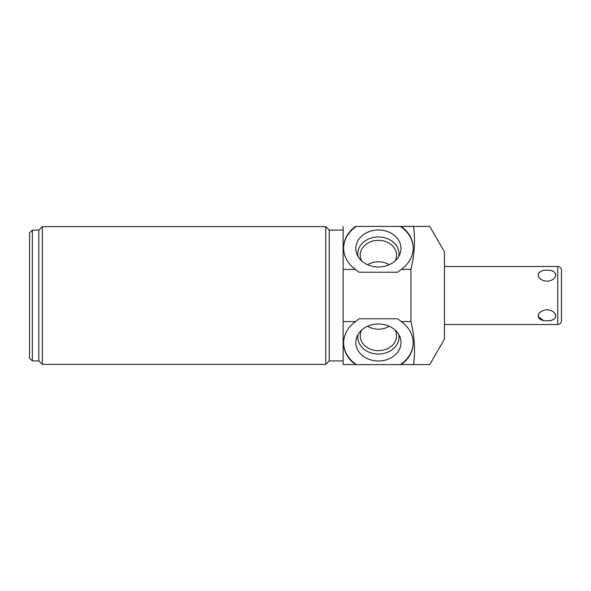 <?xml version="1.0" encoding="UTF-8"?>
<svg xmlns="http://www.w3.org/2000/svg" width="591" height="591" viewBox="0 0 591 591"><rect width="100%" height="100%" fill="white"/><g stroke="black" fill="none" stroke-linecap="round" stroke-linejoin="round"><path stroke-width="0.89" d="M444.454 295.5L444.454 251.892L429.723 226.383L413.597 226.442C415.399 240.7 414.505 255.031 410.922 269.422L410.922 321.578C414.505 335.961 415.399 350.286 413.597 364.558L429.723 364.617L444.454 339.108L444.454 295.5M401.097 226.383L401.215 226.442A34.795 28.501 180 0 1 413.19 247.961A34.795 28.501 180 0 1 401.289 269.422L397.662 272.222L359.136 272.222L355.509 269.422A34.795 28.501 180 0 1 343.607 247.961A34.795 28.501 180 0 1 355.583 226.442L413.604 226.383M343.607 248.227A34.795 28.501 180 0 1 356.447 226.383M400.343 226.383A34.795 28.501 180 0 1 413.19 248.227M378.395 229.988A22.591 18.506 0 0 0 356.875 254.108A22.591 18.506 0 0 0 378.395 266.999A22.591 18.506 0 0 0 399.922 254.108A22.591 18.506 0 0 0 378.395 229.988M343.142 226.442L343.142 321.578L355.509 321.578L359.136 318.778L397.662 318.778L401.289 321.578A34.795 28.501 0 0 1 413.19 343.039A34.795 28.501 0 0 1 401.215 364.558L413.604 364.617M401.215 364.558L413.597 364.558M343.142 321.578L343.142 364.558L355.583 364.558A34.795 28.501 0 0 1 343.607 343.039A34.795 28.501 0 0 1 355.509 321.578M343.142 364.558L355.583 364.558M343.142 269.422L355.509 269.422M401.289 321.578L410.922 321.578M401.289 269.422L410.922 269.422M401.215 226.442L413.597 226.442M401.097 364.617L400.343 364.617A34.795 28.501 0 0 0 413.19 342.773M355.701 364.617L356.447 364.617A34.795 28.501 0 0 1 343.607 342.773M356.447 364.617L400.343 364.617M378.395 324.001A22.591 18.506 180 0 0 356.875 336.892A22.591 18.506 180 0 0 378.395 361.012A22.591 18.506 180 0 0 399.922 336.892A22.591 18.506 180 0 0 378.395 324.001M343.142 360.909L329.224 360.909L329.224 230.091L325.744 226.612L42.308 226.612L42.308 364.388L325.744 364.388L325.744 226.612M42.308 226.612L38.829 230.091L38.829 360.909L42.308 364.388M32.335 230.091L29.55 232.876L29.55 358.124L32.335 360.909L32.335 230.091L38.829 230.091M358.05 334.462A20.611 16.88 180 0 0 378.395 354.039A20.611 16.88 0 0 0 398.74 334.462M395.261 330.192A18.188 14.893 0 0 1 396.583 335.769A18.188 14.893 0 0 1 378.395 350.662A18.188 14.893 180 0 1 360.215 335.769A18.188 14.893 180 0 1 361.537 330.192M367.565 326.269A18.188 14.893 180 0 0 378.395 329.202A18.188 14.893 0 0 0 389.233 326.269M398.74 256.538A20.611 16.88 180 0 0 378.395 236.961A20.611 16.88 0 0 0 358.05 256.538M361.537 260.808A18.188 14.893 0 0 1 360.215 255.231A18.188 14.893 0 0 1 378.395 240.338A18.188 14.893 180 0 1 396.583 255.231A18.188 14.893 180 0 1 395.261 260.808M389.233 264.731A18.188 14.893 180 0 0 378.395 261.798A18.188 14.893 0 0 0 367.565 264.731M546.978 320.736C558.554 321.43 558.554 310.755 546.978 309.773C535.394 310.763 535.394 321.43 546.978 320.736L547.931 320.714M547.99 320.714L548.965 320.632M550.28 320.44L550.945 320.3M552.408 319.857L552.91 319.642M553.76 319.192L555.119 317.98M555.747 315.454L555.422 314.382M539.177 313.304L538.527 314.382M538.202 315.483L538.179 316.333M538.209 316.562L543.114 320.329M546.978 281.227C558.554 280.237 558.554 269.57 546.978 270.264C535.394 269.57 535.394 280.245 546.978 281.227M552.91 271.358L553.752 271.801M554.764 272.599L555.754 274.527M555.784 274.756L555.747 275.546M555.414 276.632L554.543 277.992M538.527 276.618L538.202 275.509M538.8 273.064L540.189 271.808M557.741 266.504C559.995 266.726 561.228 267.967 561.45 270.22L561.45 320.78C561.228 323.033 559.995 324.274 557.741 324.496L557.741 266.504L444.454 266.504M343.142 230.091L329.224 230.091M329.224 360.909L325.744 364.388M38.829 360.909L32.335 360.909M557.741 324.496L444.454 324.496"/></g></svg>
